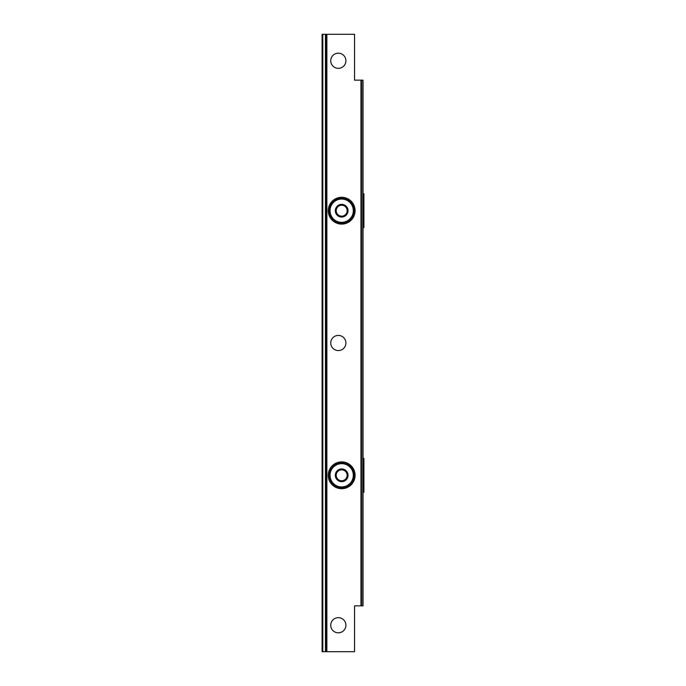 <?xml version="1.0" encoding="UTF-8"?>
<svg xmlns="http://www.w3.org/2000/svg" width="686" height="686" viewBox="0 0 686 686"><rect width="100%" height="100%" fill="white"/><g stroke="black" fill="none" stroke-linecap="round" stroke-linejoin="round"><path stroke-width="1.03" d="M326.15 34.3L326.15 651.7L322.094 651.7L322.094 34.3L354.551 34.3L354.551 80.168L363.023 80.168L363.023 605.832L354.551 605.832L354.551 651.7L326.862 651.7L326.862 34.3M326.15 651.7L326.862 651.7M355.082 210.696A13.403 13.403 0 0 1 334.974 222.307A13.403 13.403 0 0 1 334.974 199.086A13.403 13.403 0 0 1 355.082 210.696M355.082 475.304A13.403 13.403 0 0 1 334.974 486.914A13.403 13.403 0 0 1 334.974 463.693A13.403 13.403 0 0 1 355.082 475.304M338.327 617.657A7.589 7.589 0 0 1 344.895 629.036A7.589 7.589 0 0 1 331.758 629.036A7.589 7.589 0 0 1 338.327 617.657M338.327 53.174A7.589 7.589 0 0 1 344.895 64.553A7.589 7.589 0 0 1 331.758 64.553A7.589 7.589 0 0 1 338.327 53.174M345.907 343A7.589 7.589 0 0 1 334.536 349.568A7.589 7.589 0 0 1 334.536 336.432A7.589 7.589 0 0 1 345.907 343M347.056 474.318A5.471 5.471 0 0 1 338.138 479.471A5.471 5.471 0 0 1 343.523 470.15A5.471 5.471 0 0 1 347.056 474.318L347.056 472.191L345.212 471.128L347.056 472.191L347.056 474.318M335.325 475.304A6.354 6.354 0 0 1 344.852 469.799A6.354 6.354 0 0 1 344.852 480.8A6.354 6.354 0 0 1 335.325 475.304M336.294 476.281L336.294 478.408L338.138 479.471L336.294 478.408L336.294 476.281M339.836 480.449L341.679 481.512L343.523 480.449L341.679 481.512L339.836 480.449M345.212 479.471L347.056 478.408L347.056 476.281L347.056 478.408L345.212 479.471M343.523 470.15L341.679 469.087L339.836 470.15L341.679 469.087L343.523 470.15M338.138 471.128L336.294 472.191L336.294 474.318L336.294 472.191L338.138 471.128M330.035 475.304A11.645 11.645 0 0 0 347.502 485.379A11.645 11.645 0 0 0 347.502 465.219A11.645 11.645 0 0 0 330.035 475.304M329.331 475.304A12.348 12.348 0 0 1 341.679 462.956A12.348 12.348 0 0 1 354.027 475.304A12.348 12.348 0 0 1 341.679 487.652A12.348 12.348 0 0 1 329.331 475.304M347.056 209.719A5.471 5.471 0 0 1 338.138 214.872A5.471 5.471 0 0 1 343.523 205.551A5.471 5.471 0 0 1 347.056 209.719L347.056 207.592L345.212 206.529L347.056 207.592L347.056 209.719M335.325 210.696A6.354 6.354 0 0 1 344.852 205.2A6.354 6.354 0 0 1 344.852 216.201A6.354 6.354 0 0 1 335.325 210.696M336.294 211.682L336.294 213.809L338.138 214.872L336.294 213.809L336.294 211.682M339.836 215.85L341.679 216.913L343.523 215.85L341.679 216.913L339.836 215.85M345.212 214.872L347.056 213.809L347.056 211.682L347.056 213.809L345.212 214.872M343.523 205.551L341.679 204.488L339.836 205.551L341.679 204.488L343.523 205.551M338.138 206.529L336.294 207.592L336.294 209.719L336.294 207.592L338.138 206.529M330.035 210.696A11.645 11.645 0 0 0 347.502 220.781A11.645 11.645 0 0 0 347.502 200.621A11.645 11.645 0 0 0 330.035 210.696M329.331 210.696A12.348 12.348 0 0 1 341.679 198.348A12.348 12.348 0 0 1 354.027 210.696A12.348 12.348 0 0 1 341.679 223.044A12.348 12.348 0 0 1 329.331 210.696M363.023 227.881L363.906 227.649L363.906 193.752L363.023 193.521M363.023 220.155L363.597 217.754L363.597 203.648L363.023 201.238M363.023 492.479L363.906 492.248L363.906 458.351L363.023 458.119M363.023 484.762L363.597 482.352L363.597 468.246L363.023 465.845M322.806 651.7L322.806 34.3M325.447 651.7L325.447 34.3M360.965 605.832L360.965 80.168M361.462 605.832L361.462 80.168M362.817 605.832L362.817 80.168M363.597 203.648L363.023 203.648M363.597 217.754L363.023 217.754M363.597 468.246L363.023 468.246M363.597 482.352L363.023 482.352"/></g></svg>
